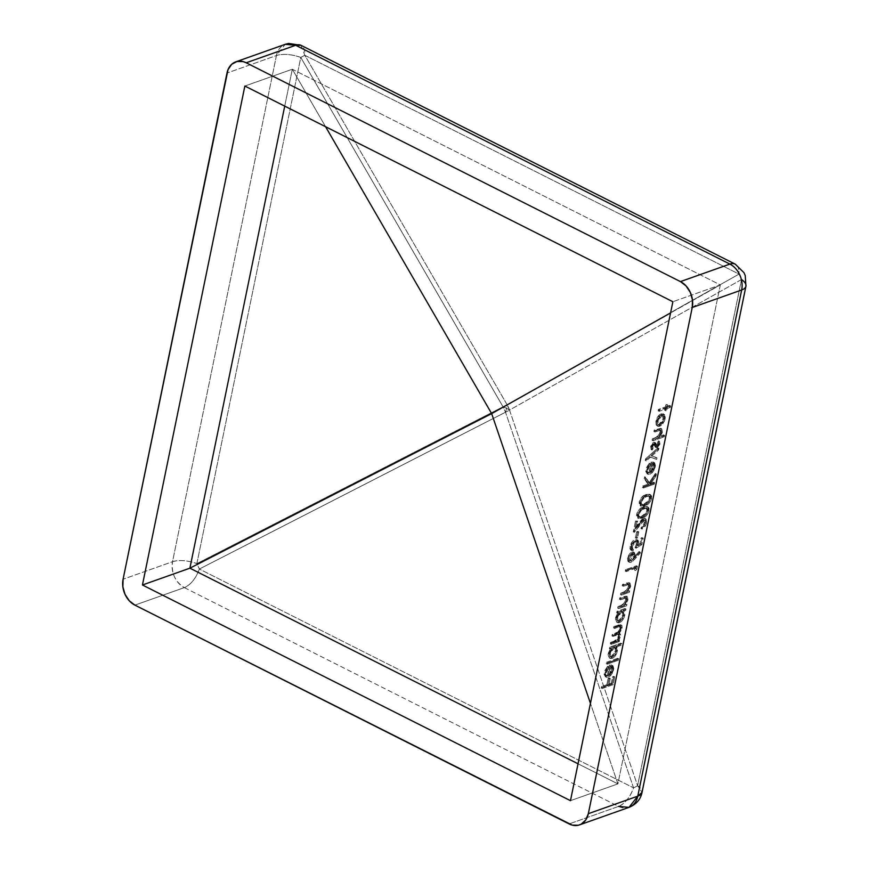 <?xml version="1.0" encoding="UTF-8"?>
<svg xmlns="http://www.w3.org/2000/svg" width="869" height="869" viewBox="0 0 869 869"><rect width="100%" height="100%" fill="white"/><g stroke="black" fill="none" stroke-linecap="round" stroke-linejoin="round"><path stroke-width="0.65" stroke-dasharray="4.34 3.26" d="M720.325 284.923L617.902 783.881L570.466 800.675L617.902 783.881L578.037 763.786L617.902 783.881L590.442 703.336L617.902 783.881L720.325 284.923L292.31 69.238L325.582 126.711L292.31 69.238L244.862 86.042L292.31 69.238L720.325 284.923L672.878 301.728L720.325 284.923L670.586 312.916L720.325 284.923M655.259 437.802L652.38 438.823L652.087 440.257L663.264 436.303L663.558 434.869L658.843 436.542L661.233 432.186L660.864 428.417L654.183 430.036L653.89 431.469L658.984 429.721L660.386 430.307L659.256 434.826L655.259 437.802L656.291 438.324L653.412 439.345L653.119 440.779L652.087 440.257L652.38 438.823L653.412 439.345L652.38 438.823L657.442 436.835L658.474 437.346L656.291 438.324L655.259 437.802M655.139 447.024L657.094 446.644L658.572 444.646L658.43 440.855L656.801 445.58L655.954 445.536L654.281 442.256L652.717 442.918L650.838 445.906L651.055 449.534L651.989 448.328L651.869 445.525L653.325 443.798L655.139 447.024L657.29 447.644L659.984 443.961L658.952 443.44L656.258 447.122L657.29 447.644L655.139 447.024L654.466 445.395L656.171 447.546L657.29 447.644L655.139 447.024L656.258 447.122M645.548 458.875L645.222 460.418L649.328 456.768L655.65 458.897L655.965 457.355L650.675 455.573L657.594 449.403L657.909 447.861L645.548 458.875L646.579 459.397L646.264 460.939L650.36 457.29L649.328 456.768L645.222 460.418L646.264 460.939L645.222 460.418L645.548 458.875L657.909 447.861L658.952 448.382L646.579 459.397L645.548 458.875M651.12 462.015L648.98 472.443L647.481 472.334L646.797 470.053L649.48 464.35L649.284 463.242L646.438 467.718L645.776 471.606L647.394 473.942L651.098 472.312L653.879 467.772L654.107 463.003L653.119 461.96L651.12 462.015L652.152 462.536L650.012 472.964L648.676 472.953L647.948 469.749L646.916 469.238L647.644 472.432L650.012 472.964L648.98 472.443L651.12 462.015L654.661 462.829L653.195 461.993L654.227 466.447L655.259 466.968L654.661 462.829L651.12 462.015M648.078 510.277L648.078 507.811L646.634 506.377L643.473 506.801L640.518 508.322L637.042 512.906L636.477 515.838L637.325 517.794L639.649 518.098L643.19 516.794L646.264 514.187L648.078 510.277L649.121 510.798L648.111 507.061L644.516 507.322C641.485 508.028 639.204 510.537 637.65 514.861L636.619 514.339C638.172 510.016 640.453 507.507 643.473 506.801L644.516 507.322L643.473 506.801L647.079 506.54L648.078 510.277C646.525 514.557 644.255 517.012 641.257 517.642L642.289 518.163C645.287 517.533 647.557 515.078 649.121 510.798L648.078 510.277M625.235 571.074L635.022 567.609L634.511 570.064L635.826 568.739L636.434 565.784L625.528 569.651L625.235 571.074L626.267 571.596L636.054 568.13L635.543 570.585L634.511 570.064L635.022 567.609L636.054 568.13L635.022 567.609L625.235 571.074L625.528 569.651L626.56 570.173L626.267 571.596L625.235 571.074M623.584 592.137L620.705 593.158L620.412 594.581L628.374 591.767L628.667 590.333L627.233 590.844L629.721 585.847L629.178 582.741L622.508 584.359L622.215 585.793L627.483 584.022L628.711 584.62L627.581 589.149L623.584 592.137L624.615 592.658L621.737 593.679L621.444 595.102L620.412 594.581L620.705 593.158L621.737 593.679L620.705 593.158L625.767 591.159L626.799 591.68L624.615 592.658L623.584 592.137M620.814 605.628L617.935 606.649L617.642 608.072L625.604 605.259L625.897 603.825L624.463 604.335L626.951 599.338L626.408 596.232L619.738 597.85L619.445 599.284L624.713 597.514L625.941 598.111L624.811 602.641L620.814 605.628L621.846 606.149L618.967 607.17L618.674 608.593L617.642 608.072L617.935 606.649L618.967 607.17L617.935 606.649L622.997 604.65L624.029 605.172L621.846 606.149L620.814 605.628M623.812 614.622L623.171 610.472L624.637 609.951L624.93 608.528L616.968 611.341L616.675 612.775L618.055 612.287L615.382 618.75L616.349 621.998L618.055 622.313L620.14 621.172L623.812 614.622L624.844 615.143L624.203 610.994L625.669 610.472L623.171 610.472L624.203 610.994L623.171 610.472L623.812 614.622C622.834 618.391 621.053 620.922 618.456 622.193L619.488 622.715C622.085 621.444 623.866 618.913 624.844 615.143L623.812 614.622M617.696 658.278L606.519 662.243L606.225 663.677L617.403 659.712L617.696 658.278L618.739 658.8L607.55 662.765L607.257 664.198L606.225 663.677L606.519 662.243L607.55 662.765L606.519 662.243L617.696 658.278L617.403 659.712L618.446 660.234L618.739 658.8L617.696 658.278M609.451 664.991L607.312 675.419L605.812 675.311L605.128 673.03L607.811 667.327L607.616 666.219L604.77 670.683L604.107 674.583L605.726 676.908L609.43 675.289L612.211 670.749L612.439 665.98L611.45 664.926L609.451 664.991L610.483 665.513L608.343 675.941L607.007 675.93L606.29 672.725L605.248 672.204L605.975 675.409L608.343 675.941L607.312 675.419L609.451 664.991L612.993 665.806L611.526 664.97L612.569 669.423L613.601 669.945L612.993 665.806L609.451 664.991M606.834 684.685L601.533 686.564L601.229 687.998L612.134 684.142L613.731 676.364L612.612 676.766L611.309 683.099L607.952 684.294L609.256 677.95L608.137 678.352L606.834 684.685L607.876 685.206L602.565 687.086L602.271 688.52L601.229 687.998L601.533 686.564L602.565 687.086L601.533 686.564L606.834 684.685L608.137 678.352L609.169 678.874L607.876 685.206L606.834 684.685M616.469 650.392L616.588 647.872L615.752 646.275L620.509 644.592L620.803 643.158L609.625 647.112L609.332 648.546L610.711 648.057L608.039 654.52L609.006 657.768L610.711 658.083L612.797 656.942L616.469 650.392L617.501 650.914L616.794 646.797L621.541 645.113L620.509 644.592L615.752 646.275L616.794 646.797L615.752 646.275L616.469 650.392C615.491 654.161 613.71 656.692 611.113 657.963L612.145 658.485C614.741 657.214 616.523 654.683 617.501 650.914L616.469 650.392M613.938 641.224L610.592 642.419L610.299 643.842L618.261 641.029L618.554 639.595L617.175 640.084L619.521 635.521L619.488 633.36L618.359 632.502L620.987 628.233L620.607 624.735L613.862 626.473L613.568 627.907L619.315 626.006L620.227 627.451L618.109 631.828L612.221 634.446L611.928 635.88L617.511 634.022L618.532 634.761L617.772 638.042L613.938 641.224L614.98 641.746L611.624 642.941L611.331 644.364L610.299 643.842L610.592 642.419L611.624 642.941L610.592 642.419L613.938 641.224C615.98 640.79 617.49 639.084 618.489 636.119L619.521 636.64C618.522 639.606 617.012 641.311 614.98 641.746L613.938 641.224M627.624 558.17L627.874 561.276L630.394 561.635L639.432 552.402L639.073 551.511L633.805 557.279L634.381 553.857L633.164 551.902L631.307 552.326L629.297 554.303L627.624 558.17L628.656 558.691L629.482 562.319L630.981 562.352L634.522 559.44L633.479 558.919L629.949 561.83L630.981 562.352L628.45 561.798L627.624 558.17C628.417 555.074 629.862 553.01 631.98 552.011L633.023 552.532C630.905 553.531 629.449 555.595 628.656 558.691L627.624 558.17M636.369 543.972L635.087 547.687L640.877 544.124L642.224 537.574L641.105 537.976L639.986 543.397L636.944 545.276L637.694 542.332L637.259 540.04L635 539.562L632.469 541.43L629.938 546.938L629.982 548.904L631.013 550.186L632.1 550.262L632.393 548.828L631.22 548.122L631.372 545.2L634.196 541.235L636.043 541.105L636.369 543.972L637.401 544.494L636.119 548.209L641.909 544.646L640.877 544.124L635.087 547.687L636.119 548.209L635.087 547.687L636.369 543.972L635.836 540.963L634.75 540.985L636.868 541.485L637.401 544.494L636.369 543.972M637.792 531.372L636.673 531.774L635.413 537.9L636.532 537.509L637.792 531.372L638.824 531.893L637.705 532.295L636.445 538.422L635.413 537.9L636.673 531.774L637.705 532.295L636.673 531.774L637.792 531.372L636.532 537.509L637.564 538.03L638.824 531.893L637.792 531.372M639.073 524.05L641.985 520.488L644.168 520.02L644.07 524.007L641.257 527.114L640.964 528.548L642.43 527.679L645.395 523.116L645.83 520.281L645.156 518.619L643.408 518.391L641.626 519.586L635.109 528.026L636.629 520.607L635.511 520.998L633.295 531.828L639.073 524.05L640.105 524.572L644.059 520.379L644.961 520.368L643.027 519.858L644.059 520.379C645.395 520.14 645.895 521.031 645.569 523.051L644.526 522.53C644.863 520.509 644.364 519.619 643.027 519.858L633.295 531.828L634.327 532.349L640.105 524.572L639.073 524.05M650.599 498.013L650.599 495.547L649.154 494.113L645.993 494.537L643.038 496.058L639.312 501.359L639.073 504.216L639.845 505.53L642.158 505.834L645.71 504.531L648.785 501.924L650.599 498.013L651.631 498.534L650.62 494.798L647.025 495.058C644.005 495.764 641.724 498.274 640.171 502.597L639.139 502.076C640.681 497.752 642.973 495.243 645.993 494.537L647.025 495.058L645.993 494.537L649.588 494.276L650.599 498.013C649.045 502.293 646.764 504.748 643.766 505.378L644.809 505.899C647.807 505.269 650.077 502.814 651.631 498.534L650.599 498.013M647.948 484.185L642.691 486.043L642.397 487.476L653.292 483.62L653.586 482.186L649.436 483.653L654.954 475.539L655.378 473.496L648.871 483.066L644.602 476.744L644.211 478.656L648.98 484.706L643.723 486.564L643.429 487.998L642.397 487.476L642.691 486.043L643.723 486.564L642.691 486.043L647.948 484.185L644.211 478.656L648.98 484.706L647.948 484.185M655.867 421.193L656.171 425.05L657.952 425.951L660.331 424.843L663.786 419.542L664.296 415.958L663.492 414.046L661.961 413.535L659.538 414.719L655.867 421.193L656.91 421.715L657.985 426.288L659.767 426.299L662.917 423.692L661.885 423.181L658.735 425.777L659.767 426.299L656.953 425.767L655.867 421.193C656.834 417.435 658.615 414.947 661.211 413.709L662.243 414.231C659.647 415.469 657.876 417.956 656.91 421.715L655.867 421.193M664.698 410.396L665.676 410.049L666.099 408.006L669.315 406.866L669.608 405.432L666.393 406.573L666.805 404.53L665.828 404.878L665.415 406.92L658.42 409.397L658.126 410.82L665.122 408.354L664.698 410.396L665.73 410.918L666.708 410.57L667.131 408.528L666.099 408.006L665.676 410.049L666.708 410.57L664.698 410.396L665.122 408.354L666.154 408.875L665.73 410.918L664.698 410.396M745.928 286.227A20.172 8.158 11.6 0 0 741.507 279.525L509.516 410.07L637.596 785.706L642.028 792.409A20.172 8.158 11.6 0 0 637.596 785.706L741.507 279.525L637.596 785.706L509.516 410.07L741.507 279.525L739.03 274.104A20.172 10.265 116.7 0 0 735.25 264.154A20.172 10.265 -63.3 0 1 739.03 274.104L304.813 55.279L507.051 404.65A20.172 10.265 -63.3 0 1 506.54 408.332A20.172 8.158 11.6 0 0 503.021 406.801L196.872 563.612L199.349 569.032A20.172 10.58 62.9 0 0 196.872 563.612C187.498 560.375 179.383 559.745 172.529 561.711L123.094 579.221L172.529 561.711A20.172 15.338 -109.5 0 0 184.326 587.607A20.172 10.265 116.7 0 0 199.349 569.032L633.566 787.857A20.172 10.265 -63.3 0 1 618.554 806.421L184.326 587.607L134.891 605.117L184.326 587.607C175.125 581.785 171.193 573.16 172.529 561.711L276.44 55.54L226.994 73.05L276.44 55.54A20.172 8.158 -168.4 0 1 300.783 57.43L196.872 563.612A20.172 8.158 11.6 0 0 172.529 561.711L276.44 55.54L285.206 44.33A20.172 15.338 -109.5 0 0 276.44 55.54C283.283 53.563 291.397 54.193 300.783 57.43L196.872 563.612L503.021 406.801L300.783 57.43A20.172 0.815 149.9 0 1 304.813 55.279L507.051 404.65L739.03 274.104L304.813 55.279A20.172 10.265 116.7 0 0 301.022 45.329L304.813 55.279L300.783 57.43L503.021 406.801L507.051 404.65A20.172 0.815 -30.1 0 0 503.021 406.801A20.172 10.58 -117.1 0 1 505.497 412.221L633.566 787.857L199.349 569.032L505.497 412.221L199.349 569.032C195.786 578.558 190.778 584.75 184.326 587.607L618.554 806.421A20.172 15.338 -109.5 0 0 629.004 807.366M618.554 806.421L569.108 823.931L618.554 806.421C624.996 803.564 630.003 797.373 633.566 787.857L505.497 412.221L503.021 406.801A20.172 8.158 -168.4 0 1 506.54 408.332A20.172 10.265 116.7 0 0 507.051 404.65L739.03 274.104A20.172 15.175 -119.4 0 1 741.507 279.525M284.728 106.127L292.31 69.238L284.728 106.127M509.516 410.07A20.172 15.175 60.6 0 0 507.051 404.65L509.516 410.07A20.172 8.158 11.6 0 0 506.54 408.332A20.172 10.265 -63.3 0 1 505.497 412.221A20.172 10.265 116.7 0 0 506.54 408.332A20.172 8.158 -168.4 0 1 509.516 410.07L505.497 412.221A20.172 3.78 161.2 0 0 509.516 410.07M637.596 785.706A20.172 3.78 -18.8 0 1 633.566 787.857L637.596 785.706M609.256 677.95L610.288 678.472L608.137 678.352L609.256 677.95L607.952 684.294L608.995 684.815L610.288 678.472L609.256 677.95M611.309 683.099L612.341 683.621L608.995 684.815L607.952 684.294L611.309 683.099L612.612 676.766L613.644 677.288L612.341 683.621L611.309 683.099M613.731 676.364L614.763 676.886L612.612 676.766L613.731 676.364L612.134 684.142L613.166 684.663L614.763 676.886L613.731 676.364M601.229 687.998L602.271 688.52L613.166 684.663L612.134 684.142L601.229 687.998M614.763 676.886L613.166 684.663L602.271 688.52L602.565 687.086L607.876 685.206L609.169 678.874L610.288 678.472L608.995 684.815L612.341 683.621L613.644 677.288L614.763 676.886M612.993 665.806L613.786 668.63L612.71 672.617L610.462 675.81L607.464 677.483L605.66 676.69L605.139 675.094L606.551 669.532L608.648 666.74L608.843 667.848L606.29 672.725L608.843 667.848L607.616 666.219L608.648 666.74L605.345 672.899L604.313 672.378L605.345 672.899L606.366 677.288L608.246 677.309L607.214 676.788L608.246 677.309L611.179 675.017L610.147 674.496L611.179 675.017L613.601 669.945L612.569 669.423L610.147 674.496L607.214 676.788L605.335 676.766L604.313 672.378L607.616 666.219L607.811 667.327L605.248 672.204L606.29 672.725L606.508 675.463L608.061 676.017L610.483 665.513L612.993 665.806L611.961 665.285M610.136 666.078L611.95 666.773L610.136 666.078L608.322 674.92L610.234 672.964L611.602 669.695C612.015 667.381 611.526 666.175 610.136 666.078L611.559 667.044L611.602 669.695L612.634 670.216L611.602 669.695L610.234 672.964L611.276 673.486L610.234 672.964L608.322 674.92L609.354 675.441L608.322 674.92L610.136 666.078L611.168 666.599C612.569 666.697 613.047 667.903 612.634 670.216L611.276 673.486L609.354 675.441L611.168 666.599L609.354 675.441L611.276 673.486L612.634 670.216L612.591 667.566L611.168 666.599M606.225 663.677L607.257 664.198L618.446 660.234L617.403 659.712L606.225 663.677M618.739 658.8L618.446 660.234L607.257 664.198L607.55 662.765L618.739 658.8M608.213 653.358L609.245 653.879L610.353 658.496L612.145 658.485L609.321 657.974L608.213 653.358L610.711 648.057L611.743 648.578L609.245 653.879L608.213 653.358M609.332 648.546L611.743 648.578L609.332 648.546L609.625 647.112L610.657 647.633L610.364 649.067L609.332 648.546M620.803 643.158L621.835 643.679L610.657 647.633L609.625 647.112L620.803 643.158L620.509 644.592L621.541 645.113L621.835 643.679L620.803 643.158M615.491 650.718L616.534 651.239L612.428 657.062L611.396 656.54L615.491 650.718L614.687 647.133L613.297 647.144L609.202 652.956L610.06 656.508L612.428 657.062L611.092 657.029L610.234 653.477L609.202 652.956L610.234 653.477L614.329 647.666L613.297 647.144L615.719 647.655L616.534 651.239L615.491 650.718L612.504 655.889L609.799 656.345L609.202 652.956L611.363 648.546L614.459 647.036L615.524 648.285L615.491 650.718M610.657 647.633L621.835 643.679L621.541 645.113L616.794 646.797L617.685 649.577L616.729 653.347L613.829 657.464L612.145 658.485L610.038 658.289L609.071 656.106L609.614 652.5L611.743 648.578L610.364 649.067L610.657 647.633M612.428 657.062L614.948 654.868L616.284 652.163L616.555 648.806L615.491 647.557L612.395 649.067L610.483 652.554L610.472 656.453L612.428 657.062M615.98 634.435L619.119 634.609L619.521 636.64L618.489 636.119L618.087 634.088L611.928 635.88L612.971 636.39L617.023 634.957L615.98 634.435M612.221 634.446L613.264 634.967L612.971 636.39L611.928 635.88L612.221 634.446L615.328 633.349L616.36 633.87L613.264 634.967L612.221 634.446M620.129 628.146L621.161 628.667C620.086 631.752 618.489 633.49 616.36 633.87L615.328 633.349C617.457 632.969 619.054 631.231 620.129 628.146L619.727 626.082L617.892 626.375L620.77 626.603L621.161 628.667L620.129 628.146M613.568 627.907L614.6 628.428L618.924 626.897L617.892 626.375L613.568 627.907L613.862 626.473L614.894 626.994L614.6 628.428L613.568 627.907M618.174 624.941L619.217 625.463L614.894 626.994L613.862 626.473L620.531 624.692L621.161 627.548L622.193 628.07L621.563 625.213L618.174 624.941M618.359 632.502L619.391 633.023L622.193 628.07L621.161 627.548L618.359 632.502L619.934 633.186L618.359 632.502L619.521 635.521L620.553 636.043L619.391 633.023L620.683 634.859L620.553 636.043L619.521 635.521L618.619 638.074L619.662 638.596L620.553 636.043L619.662 638.596L618.619 638.074L617.175 640.084L618.207 640.605L619.662 638.596L618.207 640.605L617.175 640.084L619.586 640.116L618.207 640.605L619.586 640.116L618.554 639.595L618.261 641.029L619.293 641.55L619.586 640.116L619.293 641.55L618.261 641.029L610.299 643.842L611.331 644.364L619.293 641.55L611.331 644.364L611.624 642.941L617.631 640.192L619.521 636.64L619 634.566L612.971 636.39L613.264 634.967L619.141 632.35L621.161 628.667L620.564 626.538L614.6 628.428L614.894 626.994L620.509 625.115L622.085 625.745L621.78 629.438L619.391 633.023M615.556 617.587L616.588 618.109L617.696 622.725L619.488 622.715L616.664 622.204L615.556 617.587L618.055 612.287L619.086 612.808L616.588 618.109L615.556 617.587M616.675 612.775L619.086 612.808L616.675 612.775L616.968 611.341L618 611.863L617.707 613.297L616.675 612.775M624.93 608.528L625.973 609.05L618 611.863L616.968 611.341L624.93 608.528L624.637 609.951L625.669 610.472L625.973 609.05L624.93 608.528M622.834 614.948L623.877 615.469L619.771 621.281L618.739 620.77L622.834 614.948L622.03 611.363L620.64 611.374L616.545 617.186L617.403 620.738L619.771 621.281L618.435 621.259L617.577 617.707L616.545 617.186L617.577 617.707L621.672 611.895L620.64 611.374L623.062 611.874L623.877 615.469L622.834 614.948L619.847 620.118L617.142 620.575L616.545 617.186L618.706 612.775L621.802 611.265L622.867 612.515L622.834 614.948M618 611.863L625.973 609.05L625.669 610.472L624.203 610.994L625.039 613.807L624.072 617.577L621.172 621.693L618.695 622.899L617.381 622.519L616.414 620.336L616.957 616.718L619.086 612.808L617.707 613.297L618 611.863M619.771 621.281L622.291 619.097L623.627 616.393L623.899 613.025L622.834 611.787L619.738 613.297L617.826 616.773L617.816 620.683L619.771 621.281M625.919 599.936L626.951 600.457L624.029 605.172L622.997 604.65L625.919 599.936L624.974 597.481L626.527 598.111L624.974 597.481L623.192 597.959L626.006 598.002L626.951 600.457L625.919 599.936M626.006 598.002L620.477 599.806L620.77 598.372L627.451 596.753L627.983 599.86L625.495 604.857L626.929 604.346L626.636 605.78L618.674 608.593L626.636 605.78L625.604 605.259L626.636 605.78L626.929 604.346L624.463 604.335L625.495 604.857L627.983 599.86L626.951 599.338L627.983 599.86L627.288 596.655L623.801 596.416L624.844 596.938L620.77 598.372L619.738 597.85L620.77 598.372L620.477 599.806L619.445 599.284L620.477 599.806L624.224 598.48L623.192 597.959L619.445 599.284L619.738 597.85L626.245 596.134L626.951 599.338L624.463 604.335L625.897 603.825L625.604 605.259L617.642 608.072L618.674 608.593L618.967 607.17L624.029 605.172L625.843 603.162L626.973 598.632L624.974 597.481M628.689 586.445L629.721 586.966L626.799 591.68L625.767 591.159L628.689 586.445L627.733 584.001L629.297 584.62L627.733 584.001L625.962 584.468L628.776 584.511L629.721 586.966L628.689 586.445M628.776 584.511L623.247 586.314L623.54 584.88L630.221 583.262L630.753 586.369L628.265 591.365L629.699 590.855L629.406 592.289L621.444 595.102L629.406 592.289L628.374 591.767L629.406 592.289L629.699 590.855L627.233 590.844L628.265 591.365L630.753 586.369L629.721 585.847L630.753 586.369L630.058 583.164L626.571 582.925L627.614 583.447L623.54 584.88L622.508 584.359L623.54 584.88L623.247 586.314L622.215 585.793L623.247 586.314L626.994 584.989L625.962 584.468L622.215 585.793L622.508 584.359L629.015 582.643L629.721 585.847L627.233 590.844L628.667 590.333L628.374 591.767L620.412 594.581L621.444 595.102L621.737 593.679L626.799 591.68L628.613 589.671L629.743 585.141L627.733 584.001M636.434 565.784L637.466 566.306L626.56 570.173L625.528 569.651L636.434 565.784L635.826 568.739L636.858 569.26L637.466 566.306L636.434 565.784M634.511 570.064L635.543 570.585L636.858 569.26L635.826 568.739L634.511 570.064M637.466 566.306L636.858 569.26L635.543 570.585L636.054 568.13L626.267 571.596L626.56 570.173L637.466 566.306M634.24 555.595L635.282 556.117L634.446 552.521L631.98 552.011L633.403 552L634.24 555.595L633.805 557.279L634.837 557.8L635.282 556.117L634.24 555.595M639.073 551.511L640.105 552.032L634.837 557.8L633.805 557.279L639.073 551.511L640.464 552.923L639.073 551.511M633.479 558.919L634.522 559.44L640.464 552.923L639.432 552.402L633.479 558.919M632.665 553.977L633.512 553.977L631.741 554.563L629.797 558.224L629.895 560.407L631.242 560.929C629.938 561.146 629.449 560.233 629.797 558.224L632.665 553.977C633.99 553.792 634.468 554.737 634.098 556.812L633.066 556.29L634.098 556.812L631.242 560.929L630.21 560.407L633.066 556.29C633.436 554.216 632.958 553.271 631.633 553.455L628.754 557.702C628.417 559.712 628.895 560.624 630.21 560.407L628.863 559.886L628.754 557.702L629.797 558.224L628.754 557.702L629.167 556.366L631.176 553.683L632.665 553.977L631.633 553.455M640.105 552.032L640.464 552.923L632.762 561.211L630.351 562.493L628.906 561.798L628.917 557.702L631.644 553.347L633.631 552.38L635.033 553.086L634.837 557.8L640.105 552.032M631.242 560.929L633.023 559.386L634.098 556.812L634.022 554.552L632.48 553.455L632.904 556.942L630.21 560.407M631.155 546.004L632.187 546.525L635.782 541.506L634.75 540.985L631.155 546.004L632.393 548.828L633.425 549.349L632.741 549.23L633.425 549.349L632.187 546.525L631.155 546.004M633.425 549.349L633.132 550.783L631.252 550.001L631.057 547.003L632.958 542.614L635.38 540.388L637.335 539.921L638.291 540.561L638.726 542.853L637.976 545.797L641.018 543.918L642.137 538.498L643.256 538.096L641.909 544.646L643.256 538.096L641.105 537.976L642.137 538.498L641.018 543.918L639.986 543.397L641.018 543.918L637.976 545.797L636.944 545.276L637.976 545.797L638.574 543.842L637.542 543.321L638.574 543.842L637.716 540.051L636.043 540.083C633.61 541.181 631.948 543.483 631.057 547.003L630.025 546.482L631.057 547.003L631.926 550.653L633.132 550.783L630.894 550.131L630.025 546.482C630.916 542.962 632.578 540.659 635 539.562L636.684 539.53L637.542 543.321L636.944 545.276L639.986 543.397L641.105 537.976L642.224 537.574L640.877 544.124L641.909 544.646L636.119 548.209L637.509 542.495L636.716 541.42L635.511 541.615L633.588 543.364L632.284 546.123L632.719 549.219L631.709 548.719L632.393 548.828L632.1 550.262L633.132 550.783L633.425 549.349L632.393 548.828M635.413 537.9L637.564 538.03L635.413 537.9M638.824 531.893L637.564 538.03L636.445 538.422L637.705 532.295L638.824 531.893M644.059 520.379L634.327 532.349L636.543 521.519L637.661 521.128L636.141 528.548L642.658 520.107L644.765 518.815L646.482 519.488L646.84 521.661L646.025 524.691L642.354 528.906L642.289 527.635L644.309 525.93L645.569 523.051L642.289 527.635L641.257 527.114L642.289 527.635L641.995 529.069L640.964 528.548L641.995 529.069C644.266 528.015 645.83 525.854 646.699 522.584L645.667 522.063L646.699 522.584L645.852 518.902L643.408 518.391L644.45 518.912L639.877 523.518L638.834 522.997L639.877 523.518L636.141 528.548L635.109 528.026L636.141 528.548L637.661 521.128L635.511 520.998L636.543 521.519L634.327 532.349L633.295 531.828L635.511 520.998L636.629 520.607L635.109 528.026L643.408 518.391L644.82 518.38L645.667 522.063C644.798 525.332 643.234 527.494 640.964 528.548L644.526 522.53L645.569 523.051L645.2 520.542L643.027 519.858M636.619 514.339L637.65 514.861L638.628 518.489L642.289 518.163L637.596 517.967L636.619 514.339M641.55 516.208L642.582 516.729L639.508 517.055L638.78 514.415L637.748 513.894L638.476 516.534L641.55 516.208C643.875 515.795 645.689 513.937 646.971 510.624L646.232 508.007L643.19 508.235L640.323 509.81L637.748 513.894L638.78 514.415L641.355 510.331L640.323 509.81L641.355 510.331L644.222 508.756L643.19 508.235L647.264 508.528L648.002 511.146L646.971 510.624L648.002 511.146C646.721 514.459 644.907 516.316 642.582 516.729L638.194 516.338L637.933 513.21L641.05 509.288L645.971 507.909L647.068 509.734L646.069 512.829L641.55 516.208M649.121 510.798L648.024 513.622L645.222 516.718L640.16 518.695L637.879 517.794L637.553 515.447L638.748 512.015L642.56 508.202L645.461 507.029L648.046 507.04L649.121 508.332L649.121 510.798M638.78 514.415L638.856 516.273L639.769 517.164L644.874 515.654L647.666 512.265L647.644 508.81L645.689 508.365L642.082 509.81L639.975 511.765L638.78 514.415M639.139 502.076L640.171 502.597L641.148 506.225L644.809 505.899L640.116 505.704L639.139 502.076M644.07 503.944L645.102 504.465L642.028 504.791L641.3 502.152L640.268 501.63L640.996 504.27L644.07 503.944C646.395 503.531 648.198 501.674 649.491 498.361L648.741 495.743L645.71 495.971L642.843 497.546L640.268 501.63L641.3 502.152L643.875 498.067L642.843 497.546L643.875 498.067L646.742 496.492L645.71 495.971L649.784 496.264L650.523 498.882L649.491 498.361L650.523 498.882C649.241 502.195 647.427 504.053 645.102 504.465L640.714 504.063L640.453 500.946L643.571 497.025L648.491 495.634L649.588 497.47L648.589 500.566L644.07 503.944M651.631 498.534L650.544 501.359L647.742 504.454L642.68 506.431L640.399 505.53L640.073 503.184L641.268 499.751L645.07 495.938L647.981 494.765L650.566 494.776L651.631 496.069L651.631 498.534M641.3 502.152L641.365 504.009L642.289 504.889L647.394 503.39L650.175 500.001L650.164 496.547L648.198 496.101L644.602 497.535L642.495 499.501L641.3 502.152M644.602 476.744L645.634 477.266L645.243 479.177L644.211 478.656L644.602 476.744L649.903 483.588L644.602 476.744M655.378 473.496L656.41 474.018L649.903 483.588L648.871 483.066L655.378 473.496L654.954 475.539L655.986 476.06L656.41 474.018L655.378 473.496M649.436 483.653L650.468 484.174L655.986 476.06L654.954 475.539L649.436 483.653L653.586 482.186L654.629 482.708L650.468 484.174L649.436 483.653M653.292 483.62L654.324 484.142L654.629 482.708L653.586 482.186L653.292 483.62L642.397 487.476L643.429 487.998L654.324 484.142L653.292 483.62M654.629 482.708L654.324 484.142L643.429 487.998L643.723 486.564L648.98 484.706L645.243 479.177L645.634 477.266L649.903 483.588L656.41 474.018L655.986 476.06L650.468 484.174L654.629 482.708M654.661 462.829L655.443 465.654L654.379 469.64L652.13 472.834L649.132 474.507L647.329 473.714L646.808 472.128L648.209 466.555L650.316 463.764L650.512 464.872L647.948 469.749L650.512 464.872L649.284 463.242L650.316 463.764L647.014 469.923L645.971 469.401L647.014 469.923L648.035 474.311L649.903 474.333L648.871 473.811L649.903 474.333L652.847 472.052L651.804 471.53L652.847 472.052L655.259 466.968L654.227 466.447L651.804 471.53L648.871 473.811L647.003 473.79L645.971 469.401L649.284 463.242L649.48 464.35L646.916 469.238L647.948 469.749L648.176 472.486L650.012 472.964L652.152 462.536L654.661 462.829L653.618 462.308M651.804 463.101L653.618 463.796L651.804 463.101L649.99 471.943L651.902 469.988L653.26 466.718C653.684 464.404 653.195 463.199 651.804 463.101L653.227 464.068L653.26 466.718L654.303 467.24L653.26 466.718L651.902 469.988L652.934 470.509L651.902 469.988L649.99 471.943L651.022 472.464L649.99 471.943L651.804 463.101L652.836 463.622C654.227 463.72 654.715 464.926 654.303 467.24L652.934 470.509L651.022 472.464L652.836 463.622L651.022 472.464L653.173 470.129L654.303 467.24L654.259 464.589L652.836 463.622M657.594 449.403L658.626 449.925L658.952 448.382L657.909 447.861L657.594 449.403L650.675 455.573L651.707 456.095L658.626 449.925L657.594 449.403M655.965 457.355L650.675 455.573L655.965 457.355L655.65 458.897L656.682 459.419L656.997 457.876L655.965 457.355M649.328 456.768L656.682 459.419L649.328 456.768M656.997 457.876L656.682 459.419L650.36 457.29L646.264 460.939L646.579 459.397L658.952 448.382L658.626 449.925L651.707 456.095L656.997 457.876M654.009 443.929L655.498 445.916L653.325 443.798L655.041 444.45L653.325 443.798L651.62 446.308L652.652 446.829L654.357 444.32L655.041 444.45L653.325 443.798M651.989 448.328L653.021 448.849L652.652 446.829L651.62 446.308L651.989 448.328L651.055 449.534L652.087 450.055L653.021 448.849L651.989 448.328M650.664 446.579L651.696 447.101L652.087 450.055L651.055 449.534L650.664 446.579L653.662 442.354L654.694 442.875L651.696 447.101L650.664 446.579M654.781 442.462L653.662 442.354L654.781 442.462L656.508 444.689L655.813 442.984L653.662 442.354M655.954 445.536L656.986 446.058L656.508 444.689L655.465 444.168L655.954 445.536L657.627 446.199L655.954 445.536L657.974 443.787L659.006 444.309L657.627 446.199L656.595 445.678M657.551 442.071L658.583 442.593L659.006 444.309L657.974 443.787L657.551 442.071L658.43 440.855L659.462 441.376L658.583 442.593L657.551 442.071M658.952 443.44L659.984 443.961L659.462 441.376L658.43 440.855L658.952 443.44M657.627 446.199L658.93 444.613L658.583 442.593L659.462 441.376L659.919 444.255L657.29 447.644M656.171 447.546L655.041 444.45M654.357 444.32L652.901 446.047L653.021 448.849L652.087 450.055L651.772 446.764L654.694 442.875M655.813 442.984L656.986 446.058M660.364 432.121L661.396 432.643L658.474 437.346L657.442 436.835L660.364 432.121L659.419 429.666L660.972 430.296L659.419 429.666L657.637 430.144L660.451 430.188L661.396 432.643L660.364 432.121M660.451 430.188L654.922 431.991L655.215 430.557L661.896 428.938L662.265 432.708L659.875 437.064L664.6 435.391L664.307 436.825L653.119 440.779L664.307 436.825L663.264 436.303L664.307 436.825L664.6 435.391L663.558 434.869L664.6 435.391L659.875 437.064L658.843 436.542L659.875 437.064L662.428 432.045L661.396 431.524L662.428 432.045L661.733 428.83L658.257 428.602L659.289 429.123L655.215 430.557L654.183 430.036L655.215 430.557L654.922 431.991L653.89 431.469L654.922 431.991L658.669 430.666L657.637 430.144L653.89 431.469L654.183 430.036L660.69 428.308L661.396 431.524L658.843 436.542L663.558 434.869L663.264 436.303L652.087 440.257L653.119 440.779L653.412 439.345L658.148 437.552L660.288 435.347L661.418 430.828L659.419 429.666M663.71 414.307L664.752 414.828L663.014 413.698L664.122 418.271L665.154 418.793L664.752 414.828L661.211 413.709L664.752 414.828L665.328 416.479L665.154 418.793L664.122 418.271L661.885 423.181L662.917 423.692L665.154 418.793L664.329 421.335L661.363 425.365L658.278 426.407L656.714 423.931L657.659 419.292L661.418 414.632L663.688 414.089L664.752 414.828M663.134 418.619L664.177 419.14L660.06 424.865L659.017 424.344L663.134 418.619L662.265 415.132L660.907 415.143L656.845 420.846L657.637 424.333L660.06 424.865L658.669 424.854L657.887 421.367L656.845 420.846L657.887 421.367L661.939 415.664L660.907 415.143L663.297 415.654L664.177 419.14L663.134 418.619L661.537 422.215L659.658 424.039L658.42 424.485L657.073 423.8L657.083 419.933L659.636 415.914L662.504 415.295L663.134 418.619M660.06 424.865L662.569 422.736L663.927 420.064L664.296 417.457L663.09 415.567L660.668 416.436L658.115 420.455L658.105 424.322L660.06 424.865M658.126 410.82L659.158 411.341L666.154 408.875L665.122 408.354L658.126 410.82L658.42 409.397L659.452 409.918L659.158 411.341L658.126 410.82M665.415 406.92L666.447 407.442L659.452 409.918L658.42 409.397L665.415 406.92L665.828 404.878L666.86 405.399L666.447 407.442L665.415 406.92M666.805 404.53L667.837 405.052L665.828 404.878L666.805 404.53L666.393 406.573L667.425 407.094L667.837 405.052L666.805 404.53M669.608 405.432L670.64 405.953L667.425 407.094L666.393 406.573L669.608 405.432L669.315 406.866L670.347 407.387L670.64 405.953L669.608 405.432M666.099 408.006L667.131 408.528L670.347 407.387L669.315 406.866L666.099 408.006M670.64 405.953L670.347 407.387L667.131 408.528L666.708 410.57L665.73 410.918L666.154 408.875L659.158 411.341L659.452 409.918L666.447 407.442L666.86 405.399L667.837 405.052L667.425 407.094L670.64 405.953M607.007 675.93L605.975 675.409M606.366 677.288L605.335 676.766M610.353 658.496L609.321 657.974M611.092 657.029L610.06 656.508M615.719 647.655L614.687 647.133M619.119 634.609L618.087 634.088M620.77 626.603L619.727 626.082M621.563 625.213L620.531 624.692M617.696 622.725L616.664 622.204M618.435 621.259L617.403 620.738M623.062 611.874L622.03 611.363M627.288 596.655L626.245 596.134M630.058 583.164L629.015 582.643M629.482 562.319L628.45 561.798M634.446 552.521L633.403 552M636.868 541.485L635.836 540.963M631.926 550.653L630.894 550.131M637.716 540.051L636.684 539.53M645.852 518.902L644.82 518.38M648.111 507.061L647.079 506.54M638.628 518.489L637.596 517.967M639.508 517.055L638.476 516.534M647.264 508.528L646.232 508.007M650.62 494.798L649.588 494.276M641.148 506.225L640.116 505.704M642.028 504.791L640.996 504.27M649.784 496.264L648.741 495.743M648.676 472.953L647.644 472.432M648.035 474.311L647.003 473.79M656.356 447.654L655.324 447.133M654.878 444.32L653.846 443.798M655.628 442.864L654.585 442.343M657.16 446.188L656.128 445.667M661.733 428.83L660.69 428.308M657.985 426.288L656.953 425.767M658.669 424.854L657.637 424.333M663.297 415.654L662.265 415.132"/><path stroke-width="1.3" d="M570.466 800.675L672.878 301.728L244.862 86.042L142.44 584.989L570.466 800.675L672.878 301.728L244.862 86.042L142.44 584.989L189.887 568.185L491.658 413.611L590.442 703.336L491.658 413.611L670.586 312.916L491.658 413.611L325.582 126.711L491.658 413.611L189.887 568.185L284.728 106.127L189.887 568.185L142.44 584.989L570.466 800.675M741.507 279.525A20.172 8.158 -168.4 0 1 745.928 286.227A20.172 8.158 -168.4 0 1 741.67 289.985L637.77 796.167L588.335 813.677L692.235 307.496L741.67 289.985L637.77 796.167A20.172 8.158 11.6 0 0 642.028 792.409L637.77 796.167L588.335 813.677L585.728 819.999L581.165 824.17L578.352 825.235L572.204 825.115L134.891 605.117L569.108 823.931A20.172 15.338 70.5 0 0 579.558 824.877L629.004 807.366A20.172 15.338 -109.5 0 0 637.77 796.167L629.004 807.366L618.554 806.421M235.771 61.84L285.206 44.33L295.656 45.275A20.172 15.338 -109.5 0 0 285.206 44.33L288.617 43.45L301.022 45.329L735.25 264.154L743.962 272.649L745.233 275.571L745.928 286.227A20.172 8.158 11.6 0 1 741.67 289.985A20.172 15.338 -109.5 0 0 729.873 264.089A20.172 15.338 70.5 0 1 741.67 289.985L692.235 307.496A20.172 15.338 70.5 0 0 680.438 281.599L246.209 62.785A20.172 15.338 70.5 0 0 235.771 61.84A20.172 15.338 70.5 0 0 226.994 73.05L123.094 579.221L228.015 69.672L231.665 64.317L236.976 61.493L243.114 61.601L246.209 62.785L295.656 45.275L301.022 45.329A20.172 10.265 116.7 0 0 295.656 45.275L729.873 264.089A20.172 10.265 -63.3 0 1 735.25 264.154A20.172 10.265 116.7 0 0 729.873 264.089L680.438 281.599L246.209 62.785L295.656 45.275L729.873 264.089L680.438 281.599L686.086 285.966L690.312 292.418L692.474 299.979L692.235 307.496L588.335 813.677A20.172 15.338 70.5 0 1 579.558 824.877M134.891 605.117L129.231 600.751L125.006 594.298L122.855 586.738L123.094 579.221A20.172 15.338 70.5 0 0 134.891 605.117M578.037 763.786L189.887 568.185L578.037 763.786M745.928 286.227L642.028 792.409C640.681 799.306 636.336 804.292 629.004 807.366"/></g></svg>
